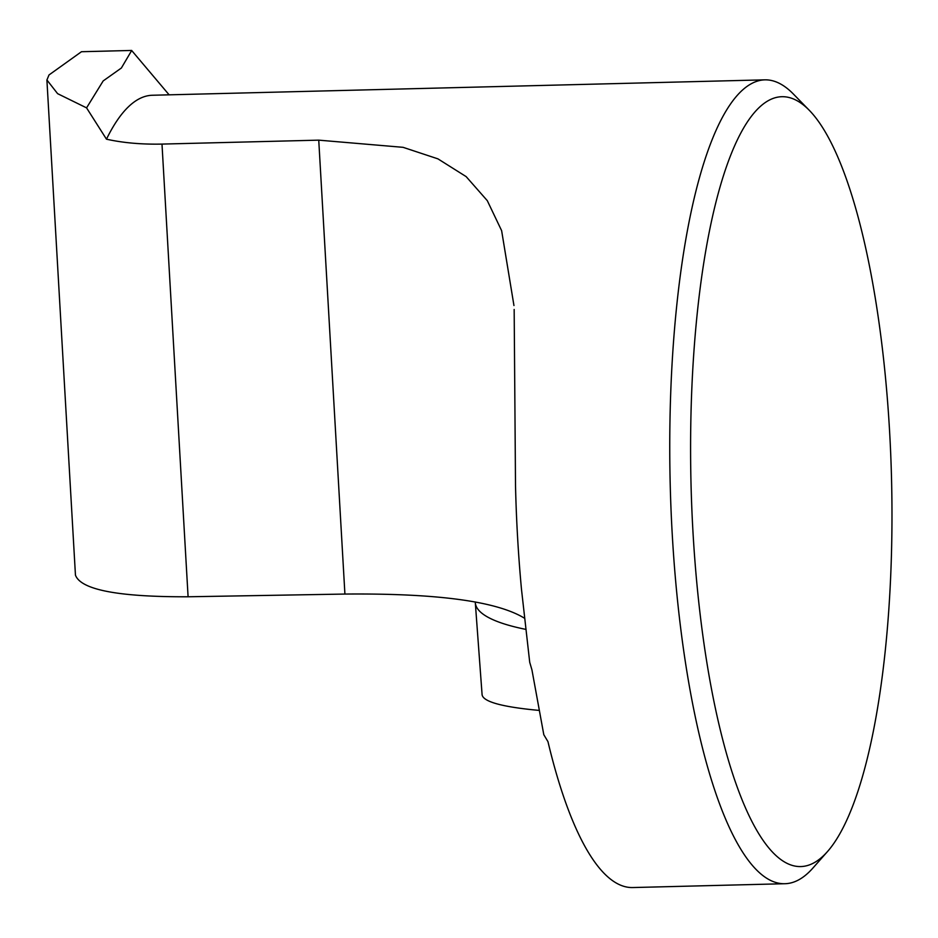 <?xml version="1.0" encoding="UTF-8"?>
<svg xmlns="http://www.w3.org/2000/svg" width="938" height="938" viewBox="0 0 938 938"><rect width="100%" height="100%" fill="white"/><g stroke="black" fill="none" stroke-linecap="round" stroke-linejoin="round"><path stroke-width="1.41" d="M514.165 309.458L515.513 485.755A402.062 104.739 -91.4 0 0 517.624 537.966A402.062 104.739 -91.4 0 0 521.481 589.287L529.712 662.263L531.928 669.838L543.806 734.712L547.956 741.63A402.062 104.739 88.6 0 0 632.822 887.547L785 883.713A402.062 104.739 88.6 0 0 812.871 868.096L827.656 851.376A385.084 100.319 -91.4 0 1 692.948 531.459A385.084 100.319 -91.4 0 1 809.002 110.004A385.084 100.319 -91.4 0 1 889.587 431.281A385.084 100.319 -91.4 0 1 827.656 851.376M809.002 110.004L793.396 94.046A402.062 104.739 88.6 0 0 764.775 79.847L152.39 95.254A402.062 104.739 -91.4 0 0 106.475 139.187L86.566 107.87L57.605 93.659L46.923 79.988L48.999 74.958L81.477 51.719L131.683 50.453M106.475 139.187C123.042 142.869 141.544 144.499 161.993 144.089L318.744 140.149L403.07 147.325L437.94 158.862L466.151 176.614L487.303 200.673L501.631 230.678L513.954 305.542M764.775 79.847A402.062 104.739 88.6 0 0 672.229 534.074A402.062 104.739 88.6 0 0 785 883.713M169.121 94.832L131.683 50.511L121.377 68.005L103.18 80.926L86.566 107.87M46.9 79.988L75.45 575.135C80.856 589.803 118.411 597.014 188.092 596.779L344.914 594.059C436.874 593.203 496.706 601.246 524.436 618.189M475.249 601.926L482.097 694.788C483.246 701.765 502.158 706.959 538.811 710.383M475.32 602.747A251.29 51.273 -4.2 0 0 525.69 629.351M188.092 596.779L161.993 144.089M344.914 594.059L318.744 140.149"/></g></svg>
